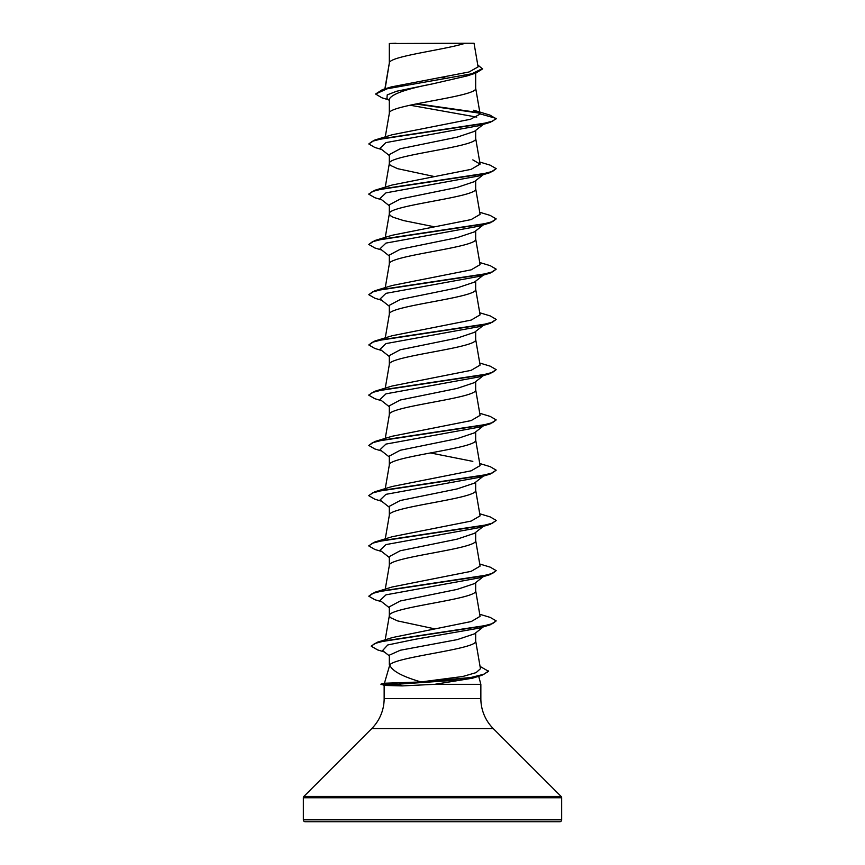 <?xml version="1.0" encoding="UTF-8"?>
<svg xmlns="http://www.w3.org/2000/svg" width="865" height="865" viewBox="0 0 865 865"><rect width="100%" height="100%" fill="white"/><g stroke="black" fill="none" stroke-linecap="round" stroke-linejoin="round"><path stroke-width="1.3" d="M480.053 666.418L488.628 671.337L481.805 675.338L472.463 678.203L434.727 684.323L402.376 685.902L384.32 685.426L380.978 684.118L399.197 684.118L402.668 682.626L420.996 681.934C402.312 676.549 391.91 670.894 389.758 664.99L384.449 683.177M303.345 819.836A1.914 1.914 0 0 0 305.248 821.75L559.752 821.75A1.914 1.914 0 0 0 561.655 819.836L303.345 819.836L303.345 797.768A1.914 1.914 0 0 1 303.896 796.416L371.712 728.611A42.461 42.461 0 0 0 384.147 698.585L384.147 685.383M478.691 676.279L480.854 684.323L480.854 698.585A42.461 42.461 0 0 0 493.288 728.611L561.104 796.416A1.914 1.914 0 0 1 561.655 797.768L561.655 819.836M384.438 683.231L402.668 682.626M434.727 684.323L480.854 684.323M483.34 626.865L474.442 633.85L457.239 639.624L400.268 650.253L389.326 655.173L389.326 664.99M475.674 632.888L475.674 640.997C478.442 648.999 394.343 656.989 389.758 664.99M389.672 43.51L465.175 43.25C445.951 49.543 393.261 55.836 389.672 62.139L389.326 43.51L389.326 63.015M385.12 88.814L389.326 63.145M388.59 99.864L381.779 97.745L375.605 94.015L387.228 88.771L475.934 73.049L467.154 75.904L432.5 83.894C406.269 88.965 391.877 94.036 389.326 99.086L389.326 113.391C386.655 105.011 478.345 96.642 475.674 88.262L475.674 73.136M385.271 136.897L389.326 113.391M483.34 124.387L474.453 131.361L457.163 137.157L400.225 148.769L389.326 154.576L389.326 163.507M475.674 130.399L475.674 138.508C478.345 146.888 386.655 155.268 389.326 163.636L390.277 165.312L397.576 168.664L434.522 176.579M483.34 174.633L474.442 181.618L457.153 187.402L400.214 199.026L389.326 204.832L389.326 213.882L390.277 215.558L393.056 217.234L403.609 220.586L434.522 226.825M475.674 180.644L475.674 188.765C478.345 197.133 386.655 205.513 389.326 213.882L385.271 237.388M483.34 224.878L474.453 231.863L457.066 237.67L400.214 249.271L389.326 255.078L389.326 264.009M475.674 230.901L475.674 239.01C478.345 247.39 386.655 255.759 389.326 264.139M483.34 275.124L474.453 282.109L457.163 287.904L400.236 299.517L389.326 305.323L389.326 314.255M475.674 281.147L475.674 289.256C478.345 297.636 386.655 306.005 389.326 314.384M474.431 332.344L457.153 338.15L400.214 349.774L389.326 355.58L389.326 364.5M475.674 331.392L475.674 339.512C478.345 347.881 386.655 356.261 389.326 364.63M483.34 375.626L474.442 382.611L457.098 388.417L400.214 400.019L389.326 405.826L389.326 414.757M475.674 381.638L475.674 389.758C478.345 398.127 386.655 406.507 389.326 414.876M474.442 432.846L457.153 438.652L400.236 450.265L389.326 456.071L389.326 465.002M475.674 431.894L475.674 440.004C478.345 448.384 386.655 456.752 389.326 465.132M483.34 476.118L474.442 483.113L457.163 488.898L400.214 500.521L389.326 506.317L389.326 515.248M475.674 482.14L475.674 490.25C478.345 498.629 386.655 506.998 389.326 515.378M474.431 533.337L457.12 539.154L400.214 550.767L389.326 556.573L389.326 565.505M475.674 532.386L475.674 540.506C478.345 548.875 386.655 557.255 389.326 565.624M483.34 576.62L474.453 583.605L457.131 589.4L400.236 601.002L389.326 606.819L389.326 615.75M475.674 582.642L475.674 590.752C478.345 599.121 386.655 607.5 389.326 615.88L390.277 617.545L397.576 620.897L434.533 628.812M441.766 77.428L447.173 78.477M448.373 480.702L449.638 480.962M375.605 94.015L382.449 89.614L391.315 86.911L469.035 71.979L478.096 66.897L474.042 43.25L465.175 43.25M476.777 117.11L410.021 105.206M389.326 100.448L386.936 98.545L387.228 94.88L396.678 91.225L432.5 83.894M479.751 113.174L415.805 104.005M475.934 73.049L482.562 68.93L477.772 64.972M389.326 44.256L389.293 43.682M389.326 155.527L380.049 148.25L385.963 142.595L479.145 125.652L490.174 122.333L496.196 118.829L489.958 115.099L473.717 110.223L480.097 113.888L475.653 88.014M479.221 112.655L417.038 103.757M382.449 89.614L471.814 73.784L482.562 68.519M480.107 114.104L470.506 119.273L392.169 134.745L374.815 140.033L482.194 123.814L492.596 121.122L496.196 118.418L480.097 113.888M420.996 681.934L462.775 676.495L476.107 672.624L480.453 668.732L475.653 640.749M479.729 614.258L490.185 617.394L496.196 620.897L492.672 623.568L482.508 626.238L377.237 642.263L392.699 637.483L471.284 621.535L480.075 616.356L475.653 590.492M479.729 564.002L490.185 567.148L496.196 570.651L492.596 573.354L482.194 576.058L374.826 592.265L392.159 586.989L471.144 571.332L480.086 566.11L475.653 540.247M479.729 513.756L490.174 516.902L496.196 520.406L492.596 523.109L482.194 525.812L374.826 542.02L392.169 536.732L471.122 521.087L480.086 515.864L475.653 490.001M479.729 463.51L490.174 466.646L496.196 470.16L492.596 472.852L482.194 475.555L374.826 491.774L392.159 486.487L471.133 470.83L480.086 465.619M472.831 461.369L430.478 452.946M479.729 413.265L490.174 416.4L496.196 419.903L492.596 422.607L482.194 425.31L374.826 441.528L392.169 436.241L471.144 420.585L480.086 415.362L475.653 389.499M479.729 363.008L490.174 366.154L496.196 369.658L492.585 372.361L482.183 375.064L374.826 391.272L392.169 385.995L471.111 370.339L480.086 365.117L475.653 339.253M479.729 312.762L490.174 315.898L496.196 319.412L492.585 322.115L482.183 324.818L374.826 341.026L392.159 335.739L471.122 320.093L480.086 314.871L475.653 289.007M479.729 262.517L490.174 265.652L496.196 269.156L492.585 271.859L482.183 274.562L374.815 290.781L392.169 285.493L471.144 269.837L480.086 264.614L475.653 238.762M479.729 212.26L490.174 215.407L496.196 218.91L492.585 221.613L482.183 224.316L374.815 240.535L392.169 235.248L471.122 219.591L480.086 214.369L475.653 188.505M479.729 162.014L490.174 165.161L496.196 168.664L492.596 171.367L482.194 174.07L374.815 190.278L392.159 185.002L471.111 169.345L480.086 164.123L472.831 159.874M496.196 168.664L490.174 172.589L479.145 175.909L385.963 192.852L380.049 198.496L389.326 205.773M496.196 218.91L490.174 222.835L479.145 226.154L385.963 243.097L380.059 248.742L389.326 256.018M496.196 269.156L490.174 273.081L479.145 276.4L385.963 293.343L380.059 298.998L389.326 306.275M496.196 319.412L490.174 323.326L479.145 326.656L385.963 343.6L380.059 349.244L389.326 356.521M496.196 369.658L490.185 373.583L479.145 376.902L385.952 393.845L380.059 399.489L389.326 406.766M496.196 419.903L490.185 423.828L479.145 427.148L385.952 444.091L380.059 449.735L389.326 457.012M496.196 470.16L490.185 474.074L479.145 477.394L385.952 494.337L380.059 499.992L389.326 507.268M496.175 520.611L490.185 524.32L479.145 527.639L385.952 544.593L380.059 550.237L389.326 557.514M496.196 570.651L490.185 574.576L479.156 577.896L385.963 594.839L380.059 600.483L389.326 607.76M496.196 620.897L490.174 624.822L479.156 628.141L414.811 639.354L387.769 644.966L382.568 650.567L389.326 655.843M490.174 122.333L382.806 138.551L372.404 141.254L368.804 143.958L374.815 147.461L381.66 149.504M490.174 172.589L382.806 188.797L372.404 191.5L368.804 194.203L374.826 197.707L381.66 199.75M490.174 222.835L382.806 239.054L372.404 241.746L368.804 244.449L374.826 247.963L381.66 250.007M490.174 273.081L382.817 289.299L372.415 292.002L368.804 294.706L374.826 298.209L381.66 300.252M490.174 323.326L382.817 339.545L372.415 342.248L368.804 344.951L374.826 348.454L381.66 350.498M490.185 373.583L382.817 389.791L372.415 392.494L368.804 395.197L374.826 398.7L381.66 400.744M490.185 423.828L382.817 440.047L372.415 442.75L368.804 445.443L374.826 448.957L381.66 451M490.185 474.074L382.817 490.293L372.404 492.996L368.804 495.699L374.826 499.202L381.66 501.246M490.185 524.32L382.806 540.538L372.404 543.242L368.804 545.945L374.826 549.448L381.66 551.492M490.185 574.576L382.806 590.795L372.404 593.487L368.804 596.19L374.826 599.705L381.66 601.748M490.174 624.822L384.633 640.879L374.675 643.56L371.258 646.231L377.659 649.929L384.298 651.918M481.805 675.338L459.683 679.933L399.197 684.118L470.841 677.511L483.957 674.213L488.628 670.916M374.815 140.033L368.804 143.958M374.815 190.278L368.825 193.998M374.815 240.535L368.804 244.449M374.815 290.781L368.804 294.706M374.826 341.026L368.804 344.951M374.826 391.272L368.825 394.991M374.826 441.528L368.804 445.443M374.826 491.774L368.825 495.483M374.826 542.02L368.825 545.739M374.826 592.265L368.804 596.19M377.237 642.263L371.28 646.025M396.019 43.25L389.326 43.51M380.978 684.529L399.197 684.529L402.376 685.902M561.655 797.768L303.345 797.768M561.104 796.416L303.896 796.416M493.288 728.611L371.712 728.611M480.854 698.585L384.147 698.585M385.195 639.841L389.347 615.62M385.271 589.13L389.347 565.375M385.271 538.884L389.347 515.129M385.271 488.628L389.347 464.873M480.086 465.608L475.653 439.755M385.271 438.382L389.347 414.627M385.271 388.136L389.347 364.381M385.271 337.891L389.347 314.125M385.271 287.634L389.347 263.879M385.271 187.143L389.347 163.388M480.097 164.123L475.653 138.259M384.882 88.879L389.347 62.886M483.34 325.381L474.442 332.365M483.34 425.872L474.453 432.857M483.34 526.374L474.442 533.359M384.633 683.134L380.978 684.118"/></g></svg>

